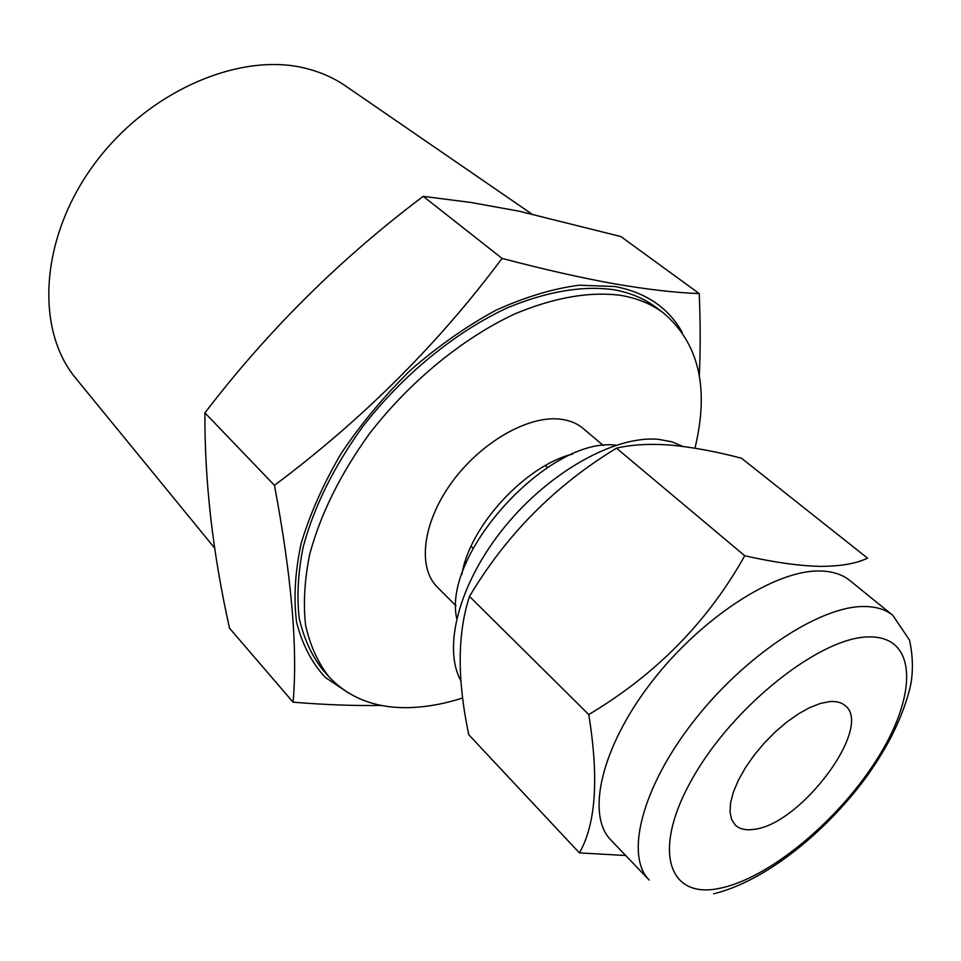 <?xml version="1.0" encoding="UTF-8"?>
<svg xmlns="http://www.w3.org/2000/svg" width="961" height="961" viewBox="0 0 961 961"><rect width="100%" height="100%" fill="white"/><g stroke="black" fill="none" stroke-linecap="round" stroke-linejoin="round"><path stroke-width="1.44" d="M682.959 446.421L671.631 441.748L658.621 439.357C615.448 435.129 549.68 471.455 504.489 527.145C459.154 582.774 442.324 647.51 460.956 680.856M603.448 445.592L583.135 428.462C576.804 423.14 568.84 420.005 559.266 419.056C527.084 415.717 479.923 443.117 451.298 483.083C422.48 522.988 417.41 567.603 437.255 587.027L456.019 605.85M694.947 448.186C709.47 388.4 698.995 343.353 663.522 313.022L656.003 307.376C644.206 298.499 630.032 292.6 613.478 289.669C582.198 285.441 546.845 291.483 507.432 307.796C455.286 331.977 402.599 375.03 362.573 426.876C333.587 467.094 313.766 507.252 303.099 547.362C298.006 572.972 296.709 596.601 299.219 618.223C303.784 638.344 311.592 655.522 322.656 669.721L328.902 676.736C350.26 699.428 379.03 709.626 415.212 707.344C430.54 706.347 446.385 703.212 462.734 697.962M663.522 313.022C651.75 304.169 637.599 298.294 621.046 295.411C589.778 291.255 554.401 297.417 514.904 313.875C462.661 338.236 409.794 381.517 369.577 433.555C340.446 473.905 320.481 514.171 309.694 554.353C304.517 580.012 303.159 603.664 305.598 625.287C310.103 645.42 317.875 662.561 328.902 676.736M346.789 86.814L344.182 85.012C333.167 77.673 320.806 72.231 307.1 68.687C241.439 51.125 148.763 90.25 94.634 163.67C40.194 236.923 35.016 328.35 75.114 377.481L77.12 379.931M464.343 564.215L466.217 562.858M561.452 459.334L562.653 457.352M829.932 701.566L820.466 703.404L809.835 707.548L798.435 713.867L786.699 722.155L775.083 732.102L764.043 743.321L754.001 755.382L745.352 767.827L738.42 780.14L733.447 791.876L730.624 802.591L730 811.889L731.585 819.469L735.261 825.067C739.574 829.127 745.796 830.556 753.929 829.355C800.693 824.766 873.741 726.828 845.139 705.626C841.476 702.467 836.406 701.122 829.932 701.566M892.805 615.316L849.8 580.504C842.208 574.366 832.226 571.182 819.841 570.978C775.083 569.837 700.713 617.803 650.945 682.875C600.925 747.886 585.982 815.18 610.956 840.118L649.228 880.084C624.986 855.951 641.443 788.5 692.797 722.348C743.898 656.123 819.024 606.415 863.362 606.511C875.639 606.427 885.453 609.358 892.805 615.316L909.49 640.05C912.842 655.366 913.286 670.105 910.836 684.232C903.857 714.972 888.553 746.553 864.912 778.975C823.673 834.244 764.115 881.621 713.579 893.802M682.13 332.218C668.424 307.748 646.056 292.516 615.04 286.522L579.027 285.201C552.611 288.732 524.862 297.093 495.78 310.307C466.529 326.199 438.168 346.092 410.719 369.973C384.472 395.716 361.3 423.525 341.203 453.388C323.401 483.755 310.055 513.775 301.153 543.445C294.991 572.215 293.477 598.559 296.625 622.452C302.283 644.471 311.832 662.79 325.25 677.409L349.588 693.698M381.601 705.47C354.393 705.879 324.878 704.785 293.081 702.191C297.838 648.963 291.639 576.66 274.462 485.317C362.537 419.476 438.396 343.846 502.05 258.401C544.779 269.633 582.606 278.173 615.533 284.012C648.05 289.549 675.943 292.745 699.224 293.585C700.461 322.692 700.497 350.092 699.32 375.799M293.081 702.191L229.535 628.218C212.753 553.308 204.549 481.521 204.921 412.858C267.819 330.596 340.59 258.425 423.236 196.356L470.518 202.423L518.928 211.144L620.878 236.562L699.224 293.585M579.411 852.9L468.788 734.745C457.1 679.463 457.34 633.359 469.509 596.433C506.087 534.929 555.074 485.509 616.481 448.162C632.062 444.523 650.309 443.526 671.222 445.159C692.917 447.249 716.329 451.61 741.46 458.205L867.519 558.137C856.455 563.566 840.659 566.305 820.117 566.377C799.096 565.897 773.977 562.353 744.739 555.746C707.897 621.635 655.895 674.562 588.757 714.552C599.027 777.99 595.904 824.106 579.411 852.9L625.695 855.506M572.576 454.085C525.319 465.617 469.473 526.328 461.905 574.378M616.013 445.219C549.716 436.186 442.168 553.08 456.691 618.403M204.921 412.858L274.462 485.317M423.236 196.356L502.05 258.401M469.509 596.433L588.757 714.552M616.481 448.162L744.739 555.746M718.756 888.493C769.004 879.027 840.226 819.289 878.81 756.307C917.935 693.386 916.986 635.521 868.384 636.927C820.442 637.191 733.507 705.698 692.821 777.809C651.45 849.908 668.027 898.979 718.756 888.493M344.182 85.012L531.541 213.822M471.082 546.292L473.148 548.275M545.355 465.568L547.506 467.454M75.114 377.481L214.735 548.19"/></g></svg>

